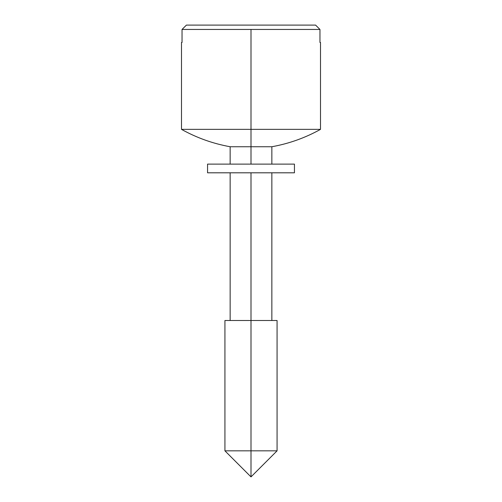 <?xml version="1.0" encoding="UTF-8"?>
<svg xmlns="http://www.w3.org/2000/svg" width="502" height="502" viewBox="0 0 502 502"><rect width="100%" height="100%" fill="white"/><g stroke="black" fill="none" stroke-linecap="round" stroke-linejoin="round"><path stroke-width="0.75" d="M182.038 42.475L182.038 29.442L186.418 25.1L315.582 25.1L186.418 25.1L182.038 29.442L319.962 29.442L315.582 25.1L319.962 29.442L182.038 29.442L182.038 42.475L181.492 42.475L181.492 129.359L251 129.359L181.492 129.359C196.746 137.849 212.967 143.641 230.148 146.741L251 146.741L230.148 146.741L230.148 164.116M251 450.834L251 476.9L251 450.834L224.934 450.834L277.066 450.834L251 450.834L251 320.508L224.934 320.508L224.934 450.834L251 476.9L277.066 450.834L277.066 320.508L251 320.508L251 450.834M251 320.508L251 172.801L251 320.508M251 164.116L251 146.741L251 164.116M271.852 164.116L271.852 146.741L251 146.741L271.852 146.741C289.033 143.641 305.254 137.849 320.508 129.359L251 129.359L251 146.741L251 129.359L320.508 129.359L320.508 42.475L319.962 42.475L319.962 29.442L319.962 42.475M251 129.359L251 29.442L251 129.359M274.895 172.801L227.105 172.801M294.442 164.116L207.558 164.116L207.558 172.801L294.442 172.801L294.442 164.116M271.852 320.508L271.852 172.801M230.148 320.508L230.148 172.801"/></g></svg>
